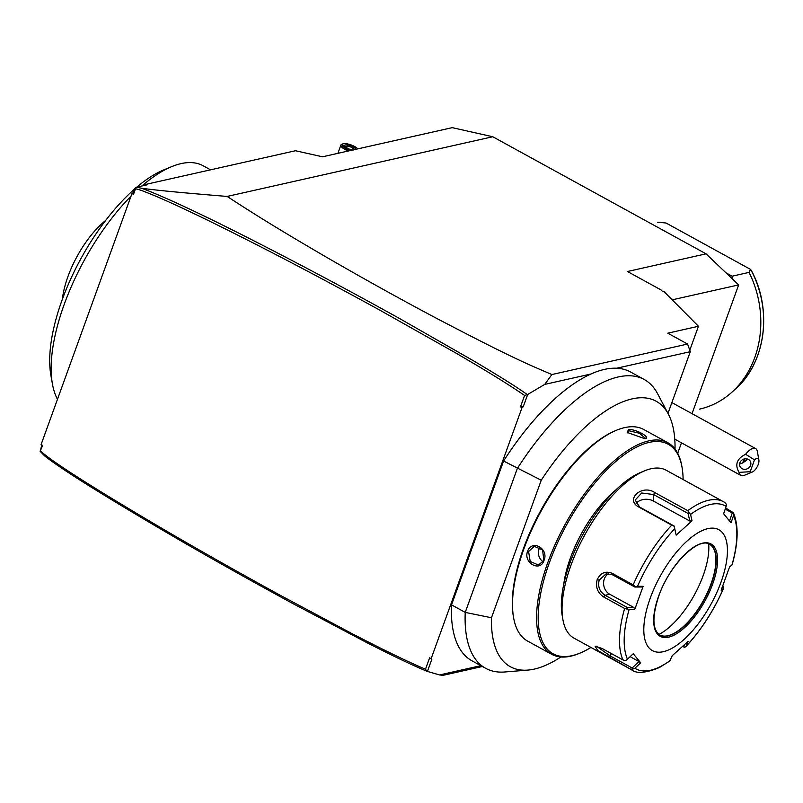 <?xml version="1.0" encoding="UTF-8"?>
<svg xmlns="http://www.w3.org/2000/svg" width="803" height="803" viewBox="0 0 803 803"><rect width="100%" height="100%" fill="white"/><g stroke="black" fill="none" stroke-linecap="round" stroke-linejoin="round"><path stroke-width="1.2" d="M143.175 185.704L144.721 184.63L295.494 150.743L322.515 156.796L452.219 127.657L492.761 136.741L706.058 253.838L738.65 284.904L692.035 413.665M681.476 442.834L677.702 453.283M41.846 444.972L40.15 451.336L44.647 455.913C61.118 469.022 103.738 495.702 172.494 535.952C206.241 555.656 245.879 577.939 291.399 602.792L366.82 642.641C401.309 660.066 412.3 665.115 426.835 671.208L425.5 669.21L429.605 657.848L431.131 658.691L522.01 407.653L520.485 406.81L524.6 395.457C500.359 378.835 469.946 361.3 455.642 352.908L379.397 309.908C328.818 282.204 284.132 258.566 245.357 238.993C206.923 219.53 177.021 205.237 155.641 196.113C136.53 188.253 139.581 190.02 135.546 188.685L133.499 194.356L131.973 193.523L133.178 192.68L134.713 188.444L135.587 187.681L135.546 188.685M40.15 451.336L42.619 445.394L41.094 444.561L131.973 193.523M40.572 451.065C52.285 461.815 92.064 487.19 159.907 527.19C193.272 546.833 233.031 569.337 279.193 594.722L351.523 633.356C384.015 650.219 408.677 662.164 425.5 669.21M520.485 406.81L523.215 406.81L527.681 394.474L524.6 395.457M523.215 406.81L522.01 407.653M431.131 658.691L431.884 659.092L427.427 671.418L439.552 674.942L480.836 665.667M527.049 394.393C515.044 386.032 503.471 378.715 474.553 361.41L399.262 318.349C360.296 296.739 323.679 277.015 289.401 259.158C218.296 222.05 169.011 198.411 141.549 188.243C152.138 189.649 167.686 191.586 227.139 196.434C255.193 214.762 279.464 229.748 322.364 254.832C361.581 277.607 399.693 298.806 436.712 318.42C515.094 359.433 528.003 364.221 551.882 374.539L544.735 384.396L590.988 373.997A164.735 69.259 118.8 0 0 503.591 461.022L451.517 604.87A164.735 69.259 118.8 0 0 471.963 660.799L485.674 668.327A164.735 69.259 118.8 0 0 504.806 671.981L527.932 670.083A151.466 63.678 118.8 0 0 560.875 656.984M544.735 384.396L527.681 394.474M427.427 671.418L426.835 671.208M439.552 674.942L442.995 675.343L482.352 666.5M451.517 604.87L465.228 612.398A164.735 69.259 118.8 0 0 485.674 668.327M675.032 449.048A151.466 63.678 118.8 0 0 668.407 414.218L657.587 393.691A164.735 69.259 118.8 0 0 644.237 379.508A164.735 69.259 118.8 0 0 517.303 468.55L465.228 612.398L491.466 617.748A151.466 63.678 118.8 0 0 527.932 670.083M503.591 461.022L541.242 480.224L491.466 617.748M590.988 373.997A164.735 69.259 -61.2 0 1 616.684 368.226L690.299 351.684L687.579 344.045L667.775 333.175L698.449 326.279L664.021 291.579L662.887 291.83L660.979 289.903L627.454 271.504L706.058 253.838M644.237 379.508L630.526 371.98A164.735 69.259 118.8 0 0 616.684 368.226M668.407 414.218A151.466 63.678 118.8 0 0 541.242 480.224M667.825 442.724L643.755 429.505A120.681 50.74 118.8 0 0 616.533 430.227L615.329 430.729A119.537 50.258 118.8 0 0 523.446 548.569A119.537 50.258 118.8 0 0 513.378 616.433L513.599 617.728A120.681 50.74 118.8 0 0 527.601 641.075L551.671 654.294A120.681 50.74 -61.2 0 1 547.847 562.421A120.681 50.74 -61.2 0 1 667.825 442.724A120.681 50.74 -61.2 0 1 681.827 466.071L682.048 467.366A119.537 50.258 -61.2 0 1 683.112 479.521M616.533 430.227A120.681 50.74 118.8 0 0 523.777 549.202A120.681 50.74 118.8 0 0 513.599 617.728M544.043 560.323C540.429 572.519 523.014 562.963 527.581 551.29C531.696 538.984 549.111 548.539 544.043 560.323L538.452 565.031L530.211 561.458L528.585 551.541L534.246 546.341L542.557 549.904L543.822 559.902M590.928 647.439A119.537 50.258 -61.2 0 1 580.097 653.07L578.893 653.572A120.681 50.74 -61.2 0 1 551.671 654.294M644.919 438.739L627.203 432.436L628.458 429.705C634.731 428.33 652.126 437.896 644.919 438.739L645.532 438.558M580.097 653.07A119.537 50.258 -61.2 0 1 549.352 562.783A119.537 50.258 -61.2 0 1 624.704 454.398A119.537 50.258 -61.2 0 1 682.048 467.366M615.53 490.221A78.543 33.023 118.8 0 0 570.381 558.065A78.543 33.023 118.8 0 0 563.676 584.674M644.598 470.819L640.573 472.475A91.943 38.654 118.8 0 0 569.899 563.124A91.943 38.654 118.8 0 0 562.15 615.329L562.903 619.615A95.778 40.27 118.8 0 0 574.015 638.154L631.479 669.702A95.778 40.27 -61.2 0 1 630.445 669.09L597.713 650.53L595.113 646.194L602.069 648.453L622.967 659.925A95.778 40.27 -61.2 0 1 624.634 608.483L603.746 597.01C597.573 592.945 595.384 587.154 597.181 579.625C600.624 572.73 605.663 570.652 612.287 573.392L633.186 584.865A95.778 40.27 -61.2 0 1 671.75 525.142L638.676 506.974C624.744 499.446 642.069 483.968 654.706 492.52L687.79 510.688A95.778 40.27 -61.2 0 1 723.664 501.785A95.778 40.27 -61.2 0 1 724.687 502.397L666.199 470.237A95.778 40.27 118.8 0 0 644.598 470.819A95.778 40.27 118.8 0 0 570.983 565.232A95.778 40.27 118.8 0 0 562.903 619.615M624.634 608.483L629.09 609.638A92.937 39.076 118.8 0 0 627.474 659.223L625.557 660.658L622.967 659.925M671.75 525.142L674.199 526.266L674.731 528.705A92.937 39.076 118.8 0 0 637.542 586.29L643.133 586.29L634.681 609.638L633.938 607.53L627.384 607.53L627.243 608.684M627.384 607.53L605.081 595.284C599.61 591.681 597.643 586.622 599.189 580.117L606.104 573.854L612.508 574.777L634.802 587.013L641.356 587.023L643.133 586.29M725.621 507.968L733.36 512.695C738.78 525.493 738.348 542.908 732.075 564.931M684.648 644.709L683.765 646.977L684.808 647.338L686.294 646.014A92.937 39.076 118.8 0 0 723.483 588.418L721.144 590.215L729.596 566.858L731.934 565.081A92.937 39.076 118.8 0 0 733.551 515.486L733.45 512.956L732.266 512.987L729.325 521.559M722.881 585.869L723.654 588.187C713.686 610.752 701.119 630.204 685.943 646.535L688.111 641.376L672.252 655.66L669.822 660.839M683.765 646.977L682.791 646.445M630.445 669.09L632.543 669.22L634.872 668.287A92.937 39.076 118.8 0 0 670.445 660.297M627.474 659.223L633.246 653.702L640.653 662.766L638.937 661.521L632.172 667.996L632.543 669.22M632.172 667.996L609.879 655.75L596.529 646.244M634.681 609.638L629.09 609.638M650.249 598.115A68.958 28.988 118.8 0 0 663.348 651.695A68.958 28.988 118.8 0 0 720.994 582.215A68.958 28.988 118.8 0 0 707.895 528.635A68.958 28.988 118.8 0 0 650.249 598.115M640.653 662.766L634.872 668.287M633.938 607.53L609.728 594.24A11.493 9.777 77.3 0 1 603.595 583.891A11.493 9.777 77.3 0 1 608.644 573.653M637.542 586.29L635.233 586.622L633.186 584.865M724.687 502.397L726.464 504.384L726.153 506.422A92.937 39.076 118.8 0 0 690.57 514.422L692.025 520.836L676.176 535.129L674.199 526.266M674.179 526.045L639.69 507.105L635.183 500.038L641.697 492.992L653.612 494.558L688.101 513.488L689.175 512.766L687.79 510.688M690.57 514.422L689.175 512.766M725.219 509.122L732.266 512.987M733.551 515.486L731.031 522.803L723.633 513.739L726.153 506.422M676.176 535.129L674.731 528.705M659.835 635.002A51.723 21.741 118.8 0 0 665.687 636.076A51.723 21.741 118.8 0 0 711.107 583.63A51.723 21.741 118.8 0 0 713.656 548.7A51.723 21.741 118.8 0 0 709.611 544.334M708.668 543.912A60.918 25.606 -61.2 0 1 703.157 575.61A60.918 25.606 -61.2 0 1 658.972 634.44M636.086 503.652A11.493 8.03 -178.1 0 1 653.401 501.032L689.797 521.017L688.101 513.488M692.025 520.836L689.797 521.017M638.937 661.521L630.134 656.683M542.999 561.618A9.576 8.15 77.3 0 1 539.004 549.202A9.576 8.15 -102.7 0 1 539.917 547.355M627.484 432.857L627.404 431.723L628.819 430.729L639.359 433.259L645.421 438.247L645.02 438.719M551.882 374.539L687.579 344.045M141.549 188.243L136.56 187.189L135.587 187.681M136.56 187.189L147.049 184.831L144.721 184.63M492.761 136.741L227.139 196.434M689.777 350.228L698.449 326.279M672.211 299.83L738.65 284.904M667.966 413.374L690.299 351.684M754.499 459.858L745.606 454.277A15.327 6.444 -61.2 0 1 753.174 448.325A15.327 6.444 -61.2 0 1 755.603 448.566A15.327 6.444 -61.2 0 1 757.38 451.527L758.895 460.109A7.659 3.222 118.8 0 0 754.499 459.858L750.213 471.702A7.659 3.222 118.8 0 0 752.361 472.013A7.659 3.222 118.8 0 0 757.139 466.894A7.659 3.222 118.8 0 0 758.895 460.109M752.361 472.013L744.311 475.336A15.327 6.444 -61.2 0 1 743.277 475.667A15.327 6.444 -61.2 0 1 740.848 475.426A15.327 6.444 -61.2 0 1 739.051 472.365L750.213 471.702M745.606 454.277C736.813 458.684 734.625 464.706 739.051 472.365M739.944 462.739A5.751 5.169 -27.1 0 1 744.993 458.794A5.751 5.169 -27.1 0 1 750.383 461.424A5.751 5.169 -27.1 0 1 750.584 465.349A5.751 5.169 -27.1 0 1 745.535 469.283A5.751 5.169 -27.1 0 1 740.145 466.663A5.751 5.169 -27.1 0 1 739.944 462.739M747.031 458.894A5.751 5.169 -27.1 0 1 742.905 462.398L745.134 458.784M741.761 463.532A9.576 4.025 118.8 0 0 744.843 458.824M739.663 464.004L742.303 463.09M133.499 194.356L133.178 192.68M141.87 185.995A139.842 58.79 -61.2 0 1 171.681 166.643A139.842 58.79 -61.2 0 1 181.087 163.611A139.842 58.79 -61.2 0 1 203.219 165.799L210.567 169.824M57.485 399.292A139.842 58.79 -61.2 0 1 52.406 383.894A139.842 58.79 -61.2 0 1 131.009 196.193M51.753 379.407A132.174 55.568 -61.2 0 1 50.89 375.312A132.174 55.568 -61.2 0 1 134.472 189.117M136.751 187.149A132.174 55.568 -61.2 0 1 163.621 169.965L171.681 166.643M62.353 299.358A64.17 26.981 -61.2 0 1 105.695 220.413M342.269 144.169A9.576 3.021 19.9 0 0 341.737 144.329A9.576 3.021 19.9 0 0 340.873 145.092A9.576 3.021 19.9 0 0 348.341 150.994M350.59 150.492A8.622 2.72 19.9 0 1 342.861 143.878A8.622 2.72 19.9 0 1 343.333 143.727A8.622 2.72 -160.1 0 1 350.991 144.891A8.622 2.72 -160.1 0 1 357.777 148.876M356.181 149.238L353.681 146.708L347.257 144.53L347.428 145.905L345.069 146.427M347.257 144.53L343.774 145.313L346.976 149.017M353.681 146.708L352.778 147.712L347.428 145.905L346.655 148.023M351.955 150L352.778 147.712L354.635 149.589M725.912 272.759L732.155 276.192L749.048 272.388A95.778 81.474 77.3 0 1 754.78 357.486A95.778 81.474 77.3 0 1 731.985 392.125A95.778 81.474 77.3 0 1 699.594 409.108A95.778 81.474 77.3 0 1 699.554 409.118L699.594 409.108M750.263 270.541L750.946 269.969L750.474 269.376L666.038 223.013L657.637 222.2A95.778 81.474 77.3 0 0 657.597 222.21L657.637 222.2M751.387 270.802L751.297 270.481C772.657 309.296 765.65 362.826 735.648 388.813A93.078 79.176 -102.7 0 0 750.946 269.969M749.048 272.388L750.474 269.376M732.155 276.192L732.497 279.042M755.191 278.691L755.513 279.474M756.376 281.592L755.683 279.434M603.746 597.01L605.081 595.284L609.728 594.24M597.181 579.625L599.189 580.117M612.287 573.392L612.508 574.777M609.557 657.617L611.314 653.522M638.676 506.974L639.69 507.105M654.706 492.52L653.612 494.558L653.401 501.032M712.642 584.092A52.677 22.143 118.8 0 0 702.635 543.159A52.677 22.143 118.8 0 0 658.601 596.238A52.677 22.143 118.8 0 0 668.608 637.16A52.677 22.143 118.8 0 0 712.642 584.092M659.966 635.083A51.723 21.741 118.8 0 0 711.388 583.781A51.723 21.741 118.8 0 0 709.752 544.404C698.911 536.263 669.17 564.941 658.741 596.137C651.956 616.965 652.367 629.943 659.966 635.083M527.581 551.29L528.585 551.541M628.458 429.705L628.819 430.729M346.705 148.274L352.186 150.131M631.479 669.702C636.377 673.878 645.702 673.145 659.474 667.504L670.124 660.809M755.603 448.566L671.87 402.594M740.848 475.426L674.761 439.151M50.89 375.312L52.406 383.894M337.892 153.343L340.873 145.092M342.861 143.878L341.737 144.329M346.876 148.284L352.959 150.342M344.276 145.624L346.966 148.334M735.648 388.813L731.985 392.125"/></g></svg>
